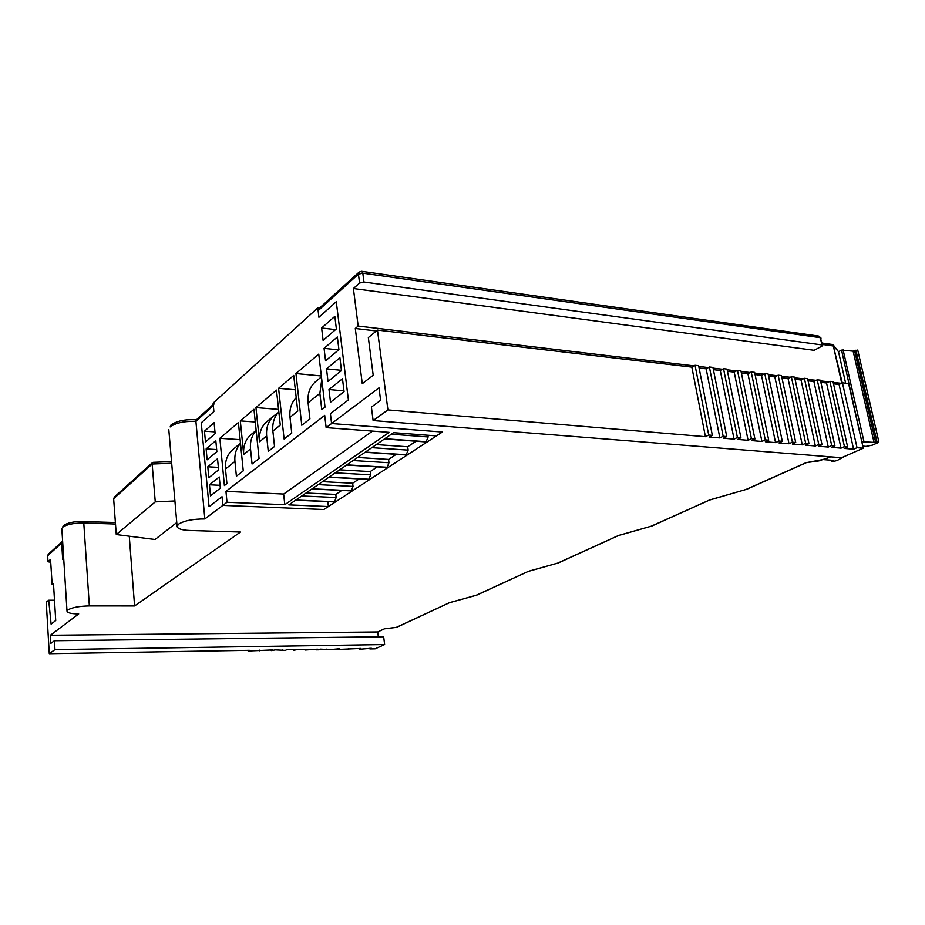 <?xml version="1.0" encoding="UTF-8"?>
<svg xmlns="http://www.w3.org/2000/svg" width="925" height="925" viewBox="0 0 925 925"><rect width="100%" height="100%" fill="white"/><g stroke="black" fill="none" stroke-linecap="round" stroke-linejoin="round"><path stroke-width="1.39" d="M391.321 434.218L428.148 436.947L427.917 435.247M428.148 436.947L426.02 441.942L384.453 438.959M384.8 438.716L426.726 441.745M372.532 431.108L283.651 494.054L284.796 504.715L227.007 502.275L222.856 505.397L222.035 496.713L209.05 506.657L201.28 422.806L213.895 411.486L213.108 403.127L317.795 307.863L318.917 317.298L336.284 301.712L348.39 399.901L330.41 413.683L331.589 423.534L442.347 432.033L436.45 435.895L393.553 432.68L288.82 504.888L328.375 506.553L327.797 501.627M301.77 495.962L336.145 497.546L335.775 494.413L306.048 493.013M335.775 494.413L341.776 490.447M318.188 484.642L353.038 486.423L352.645 483.232L322.513 481.659M352.645 483.232L359.166 478.919M335.301 472.848L370.636 474.837L370.22 471.588L339.683 469.831M370.22 471.588L377.308 466.894M353.165 460.534L388.986 462.754L388.558 459.436L357.582 457.482M388.558 459.436L396.247 454.337M371.815 447.665L408.145 450.128L407.682 446.763L376.29 444.59M407.682 446.763L416.042 441.225M336.145 497.546L334.492 501.928L295.607 500.205M213.236 404.514L196.227 419.95L195.915 421.418L204.841 518.96L222.856 505.397L323.831 509.525L328.375 506.553M408.145 450.128L406.121 454.984L365.109 452.29M388.986 462.754L387.066 467.472L346.597 465.055M370.636 474.837L368.809 479.439L328.884 477.265M353.038 486.423L351.303 490.909L311.898 488.978M317.795 307.863L319.472 308.071M214.01 403.809L213.34 405.624L213.895 411.486L201.28 422.806L209.05 506.657L222.035 496.713L222.856 505.397L323.831 509.525L442.347 432.033L331.589 423.534L326.143 427.627L324.698 415.394L225.954 491.372L227.007 502.275M284.796 504.715L389.182 432.357L326.143 427.627M204.471 431.166L205.477 441.977L215.143 433.628L214.103 422.679L204.471 431.166L214.982 431.894M209.466 484.792L210.495 495.846L220.335 488.169L219.271 476.976L209.466 484.792L220.069 485.313M207.79 466.79L208.807 477.762L218.589 469.854L217.537 458.742L207.79 466.79L218.358 467.379M206.125 448.914L207.142 459.806L216.866 451.678L215.814 440.647L206.125 448.914L216.658 449.573M328.976 389.529L330.502 402.236L344.065 391.657L342.481 378.764L328.976 389.529L343.973 390.893M326.513 368.844L328.017 381.447L341.475 370.567L339.914 357.778L326.513 368.844L341.452 370.324M324.062 348.332L325.554 360.831L338.92 349.65L337.359 336.978L324.062 348.332L338.631 349.893M321.623 327.993L323.103 340.388L336.376 328.918L334.838 316.362L321.623 327.993L335.578 329.612M289.999 417.325L297.734 411.128L293.722 375.423L278.587 388.315L284.114 439.028L291.745 433.085L289.999 417.325C289.259 409.278 291.329 402.722 296.22 397.658M277.616 413.336L274.494 415.36C268.551 420.343 265.938 427.234 266.643 436.045L268.262 451.377L274.528 446.498L272.875 431.05C272.193 423.303 274.182 416.944 278.841 411.949M272.875 431.05L280.275 425.118L276.471 390.107L255.948 407.578L259.509 441.757C258.815 433.027 261.428 426.182 267.348 421.222L273.973 415.788M256.167 430.611C251.785 435.49 249.9 441.607 250.525 448.96L252.062 464.003L259.069 458.546L253.959 409.278L240.315 420.887L243.691 454.441C243.044 445.873 245.645 439.132 251.496 434.23L256.144 430.414M240.512 443.48C236.21 448.278 234.349 454.267 234.938 461.448L236.395 476.213L243.252 470.871L238.407 422.517L219.861 438.3L224.405 485.556L226.914 483.602L225.503 469.01C224.902 460.627 227.492 454.025 233.262 449.192L240.488 443.26M321.761 379.504L319.865 393.391L321.784 409.683L325.033 407.15L318.755 354.113L295.931 373.538L301.781 425.269L309.933 418.909L308.094 402.826C307.262 393.611 309.898 386.43 316.003 381.308L321.449 376.845M321.345 375.978L295.931 373.538M240.13 439.664L219.861 438.3M255.277 422.008L240.315 420.887M278.564 409.405L255.948 407.578M295.341 389.807L278.587 388.315M283.651 494.054L225.954 491.372M365.421 452.082L406.769 454.799M346.887 464.859L387.667 467.298M329.15 477.08L369.376 479.277M312.153 488.805L351.824 490.759M295.85 500.043L334.977 501.778M115.498 524.024L83.782 523.007L89.355 605.921C79.168 606.164 71.988 607.517 67.826 609.968L67.016 611.24C67.56 612.951 71.456 613.853 78.706 613.934L50.378 635.267L377.735 631.972L378.337 636.828M204.841 518.96C193.036 518.925 184.272 520.671 178.548 524.174L177.103 526.475C177.704 528.799 181.843 530.129 189.544 530.476L240.512 532.037L134.588 605.956L129.28 536.211M248.05 650.356L248.12 651.027L249.449 650.333L49.279 653.709L46.25 602.082L48.713 600.244L51.118 624.121L55.731 620.548L53.488 583.444L52.147 584.588L53.557 584.6M363.953 282.021L821.932 344.933L820.313 337.683L818.822 336.11L361.652 271.314L362.808 273.164L363.953 282.021L359.571 283.027L353.396 288.542L358.172 326.062L694.028 365.872M698.791 366.439L708.353 367.572M713.082 368.127L722.483 369.248M727.166 369.803L736.427 370.902M741.064 371.445L750.163 372.521M754.765 373.076L763.726 374.128M768.282 374.671L777.093 375.723M781.613 376.255L790.285 377.284M794.772 377.816L803.305 378.822M807.745 379.354L816.151 380.348M820.544 380.869L828.823 381.852M833.182 382.372L841.334 383.332M358.172 326.062L355.292 328.491L376.382 330.965M355.292 328.491L362.276 383.69L373.203 375.249L368.347 337.567L377.458 330.086L387.922 409.914L705.417 436.704L691.842 367.121L377.458 330.086M699.092 367.977L706.157 368.809L719.847 437.918L709.047 437.005L712.343 435.34L708.712 435.039L705.417 436.704M713.383 369.653L720.274 370.474L734.068 439.121L723.419 438.219L726.738 436.577L723.153 436.265L719.847 437.918M727.478 371.318L734.207 372.116L748.094 440.3L737.595 439.41L740.925 437.779L737.398 437.479L734.068 439.121M741.376 372.96L747.932 373.723L761.923 441.468L751.562 440.589L754.916 438.982L751.435 438.681L748.094 440.3M755.077 374.567L761.483 375.319L775.566 442.624L765.345 441.757L768.71 440.15L765.276 439.861L761.923 441.468M768.594 376.163L774.849 376.903L789.013 443.757L778.942 442.902L782.319 441.317L778.931 441.028L775.566 442.624M781.926 377.735L788.031 378.452L802.287 444.867L792.343 444.035L795.731 442.462L792.401 442.173L789.013 443.757M795.084 379.285L801.038 379.978L815.376 445.977L805.571 445.145L808.97 443.584L805.675 443.306L802.287 444.867M808.068 380.811L813.884 381.493L828.291 447.064L818.613 446.255L822.024 444.705L818.775 444.428L815.376 445.977M820.868 382.314L826.545 382.985L841.033 448.139L831.494 447.342L834.905 445.804L831.702 445.526L828.291 447.064M833.506 383.806L839.056 384.465L853.602 449.203L844.19 448.405L847.612 446.891L844.456 446.613L841.033 448.139M248.12 651.027L272.528 649.94L271.175 650.633L275.384 649.893L285.374 650.391L286.75 649.697L295.202 649.558L293.815 650.252L298 649.512L306.372 649.373L304.972 650.055L317.448 649.188L316.038 649.87L318.79 649.824L320.2 649.142L329.728 649.628L339.302 648.818L337.868 649.489L360.762 648.448L359.293 649.119L361.953 649.084L371.341 648.275L369.873 648.945L375.122 648.853L384.627 644.552L383.667 636.77L54.425 640.747L50.863 643.384L50.378 635.267M62.622 541.298L61.674 543.044L47.707 555.694L47.961 561.787L50.725 562.227M387.922 409.914L373.122 420.563L371.399 407.104L380.614 400.317L378.996 387.841L331.589 423.534L330.41 413.683L348.39 399.901L336.284 301.712L318.917 317.298L318.131 310.684L318.813 308.684L359.108 272.1L358.426 274.17L318.131 310.684M174.917 500.957L155.261 501.893L116.273 534.558L155.018 539.506L176.767 522.556M359.571 283.027L358.426 274.17L362.808 273.164L820.313 337.683L822.66 345.337L821.828 346.216L814.127 350.297L353.396 288.542M833.598 345.395L838.513 351.697L845.635 383.193M449.388 602.753L396.686 627.323L384.453 628.815L377.735 631.972M63.721 558.688L62.703 559.579L61.674 543.044M52.147 584.588L50.54 559.394L48.054 561.625M49.279 653.709L54.957 649.628L54.425 640.747M89.355 605.921L134.588 605.956M863.268 448.22L857.036 447.688L842.409 382.8L848.595 383.54L863.268 448.22L841.553 457.725L373.122 420.563M708.712 435.039L695.045 365.283L691.842 367.121M695.045 365.283L698.653 365.71L712.343 435.34M723.153 436.265L709.382 366.994L706.157 368.809M709.382 366.994L712.944 367.41L726.738 436.577M737.398 437.479L723.523 368.67L720.274 370.474M723.523 368.67L727.027 369.087L740.925 437.779M751.435 438.681L737.456 370.324L734.207 372.116M737.456 370.324L740.913 370.74L754.916 438.982M765.276 439.861L751.216 371.966L747.932 373.723M751.216 371.966L754.615 372.37L768.71 440.15M778.931 441.028L764.767 373.573L761.483 375.319M764.767 373.573L768.132 373.978L782.319 441.317M792.401 442.173L778.145 375.168L774.849 376.903M778.145 375.168L781.463 375.562L795.731 442.462M805.675 443.306L791.349 376.729L788.031 378.452M791.349 376.729L794.621 377.123L808.97 443.584M818.775 444.428L804.368 378.279L801.038 379.978M804.368 378.279L807.594 378.672L822.024 444.705M831.702 445.526L817.214 379.805L813.884 381.493M817.214 379.805L820.394 380.187L834.905 445.804M844.456 446.613L829.887 381.32L826.545 382.985M829.887 381.32L833.032 381.69L847.612 446.891M842.409 382.8L839.056 384.465M822.66 345.337L821.932 344.933M48.713 600.244L54.506 600.256M54.957 649.628L384.627 644.552M857.036 447.688L853.602 449.203M116.273 534.558L113.648 498.737L114.48 496.945L152.579 462.535L152.162 464.026L113.648 498.737M155.261 501.893L152.162 464.026L171.68 463.24M861.857 441.988L841.565 350.113L838.513 351.697L832.407 344.586M153.619 462.442L152.579 462.535M396.339 627.358L449.458 602.718M448.972 602.799L476.78 595.133L528.21 571.43M476.317 595.214L528.268 571.407M527.793 571.477L558.399 562.92L618.339 535.621M558.053 562.943L618.582 535.459M617.912 535.656L652.032 525.967L709.429 500.101M651.686 525.978L709.695 499.939M709.013 500.136L746.81 489.256L806.45 462.616M746.452 489.267L806.091 462.673L819.007 460.881L830.662 456.869M806.091 462.673L825.655 459.066M369.792 648.298L369.873 648.945M359.224 648.483L359.293 649.119M348.552 648.656L348.632 649.304M337.787 648.841L337.868 649.489M326.93 649.026L326.999 649.674M315.968 649.211L316.038 649.87M304.903 649.396L304.972 650.055M293.745 649.581L293.815 650.252M282.483 649.778L282.553 650.437M271.106 649.963L271.175 650.633M259.636 650.159L259.705 650.83M844.039 456.638L837.125 460.534L832.546 461.598L831.39 461.563L833.02 460.349L823.62 459.621M862.354 441.768L874.032 442.37L878.75 441.317L877.617 442.832L872.206 445.203L866.008 446.382L862.782 446.104M841.565 350.113L853.128 351.165L857.729 350.043L878.704 441.248M266.643 436.045L259.509 441.757M250.525 448.96L243.691 454.441M234.938 461.448L225.503 469.01M319.865 393.391L308.094 402.826M213.34 405.624L195.915 421.418C184.306 421.025 175.727 422.852 170.165 426.911L170.813 425.153C176.698 420.875 185.208 419.106 196.354 419.834M62.622 527.273L63.224 525.747C67.282 522.81 73.919 521.376 83.157 521.469L83.782 523.007C73.746 522.995 66.692 524.417 62.622 527.273M62.276 541.541L48.297 554.225L47.718 556.029M841.727 383.147L833.344 345.962L842.247 382.881M833.471 345.245L831.853 344.401L833.344 345.962L822.464 344.458M825.331 459.066L830.361 456.846M82.938 521.561L115.394 522.521M876.912 441.491L855.926 350.205M875.593 442.069L854.654 350.853M874.032 442.37L853.128 351.165M863.927 441.468L843.091 349.8M831.725 461.297L831.494 460.234M67.016 611.24L61.848 528.788M177.103 526.475L168.801 429.639M831.853 344.401L822.152 343.059M821.042 338.099L818.822 336.11M47.961 561.787L47.614 555.867L48.297 554.225M153.111 462.338L171.541 461.61M361.652 271.314L359.108 272.1M396.536 627.37L384.349 628.861M476.641 595.18L449.307 602.776M558.399 562.92L528.129 571.453M652.032 525.967L618.27 535.633M746.81 489.256L709.371 500.124M878.75 441.317L857.729 350.043M831.39 461.563L831.089 460.199"/></g></svg>
